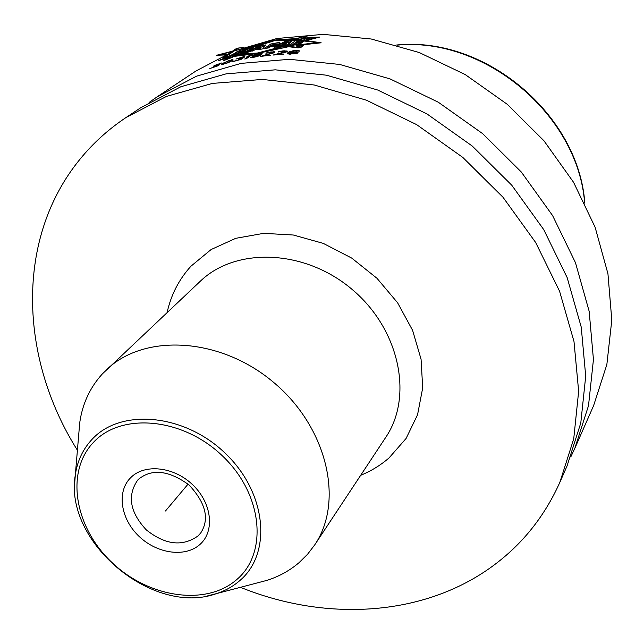 <?xml version="1.0" encoding="UTF-8"?>
<svg xmlns="http://www.w3.org/2000/svg" width="644" height="644" viewBox="0 0 644 644"><rect width="100%" height="100%" fill="white"/><g stroke="black" fill="none" stroke-linecap="round" stroke-linejoin="round"><path stroke-width="0.97" d="M106.405 369.825C144.264 333.061 220.264 337.158 273.611 382.375C327.313 427.165 344.403 501.338 314.683 544.937L385.772 437.316C413.593 396.35 399.513 328.939 351.906 289.245C304.636 249.172 235.801 246.869 200.228 281.307L102.436 373.826C89.999 387.479 82.432 403.764 79.735 422.689L78.785 433.951M256.256 583.166L267.188 580.3C279.182 576.42 289.808 570.544 299.049 562.663L307.47 554.363L314.683 544.937M77.409 450.228C19.449 358.362 14.812 238.562 80.194 158.971C93.114 143.145 108.361 129.339 125.934 117.578L166.482 96.399L212.423 83.406L262.269 79.437L314.256 85L366.404 100.19L416.604 124.606L462.77 157.394L502.996 197.241L535.671 242.506L559.588 291.265L573.997 341.529L578.65 391.319L573.732 438.806L559.837 482.388C545.186 514.942 524.337 541.685 497.273 562.615C427.906 616.549 327.474 622.716 240.454 587.312M125.934 117.578L140.786 107.693L180.843 86.747L226.149 73.843L275.254 69.826L326.411 75.187L377.674 90.015L426.972 113.924L472.285 146.075L511.739 185.19L543.761 229.658L567.163 277.612L581.234 327.088L585.71 376.152L580.783 423.003L567.018 466.063L559.837 482.388M149.078 102.452L157.072 96.866L196.581 76.161L241.186 63.37L289.47 59.304L339.71 64.448L389.998 78.882L438.323 102.235L482.702 133.686L521.302 172.004L552.608 215.603L575.462 262.663L589.155 311.277L593.446 359.537L588.503 405.68L574.891 448.16L570.761 456.99M288.971 46.658L257.133 53.09L289.373 44.669L288.609 45.217L297.464 44.871L299.911 44.138L302.278 42.407L297.995 42.762L298.639 42.303L316.115 37.698L303.92 38.608L307.019 36.362L306.254 35.959L298.913 37.811L297.174 39.059L275.294 40.427L297.536 40.483L299.275 39.236L306.802 38.157L307.623 38.801L304.532 41.055L317.347 42.665L299.243 44.734L298.615 45.193L303.074 45.611L300.708 47.35L298.196 47.785L288.995 46.754M221.536 59.353L228.507 57.364L223.798 60.544L232.492 57.308L234.497 55.948L257.133 53.09L234.005 54.088L231.993 55.448L224.531 57.493L222.993 57.541L227.71 54.378L220.272 54.619L231.735 51.673L236.767 48.292L243.682 47.479L243.263 48.703L275.294 40.427L243.69 50.329L244.165 49.33L239.777 50.353L232.524 54.643L221.608 59.618M237.403 53.726L237.129 55.384L244.567 51.745L240.687 54.394L245.815 52.848L253.607 47.503L250.001 48.316L242.225 51.761L243.368 49.669L239.415 50.602L225.714 59.884L232.057 57.356L237.403 53.726L237.644 55.134M258.638 48.992L257.946 49.805L263.018 48.807L265.545 44.943L259.524 45.925L247.32 51.834L258.614 48.896L257.93 49.725L263.018 48.807L265.561 45L259.596 46.191L247.457 52.381L255.096 49.805L258.638 48.992L258.799 49.62M270.786 43.993L264.209 48.582L268.395 47.962L269.868 46.931C276.542 45.7 280.035 44.468 280.357 43.237C280.382 42.746 278.554 42.762 274.883 43.277L270.786 43.993L264.209 48.582L268.387 47.914L269.86 46.883C278.594 45.579 284.93 41.119 274.875 43.245L270.786 43.993L271.068 45.104L266.632 48.211M282.958 46.014L282.33 46.61L287.49 46.449L291.877 40.693L285.55 41.643L274.239 47.237L279.037 46.803L280.269 46.167L282.958 46.014L283.102 46.577M299.975 39.324L306.117 38.455L296.546 45.418L300.716 45.813L298.446 47.479L290.074 46.473L299.975 39.324L300.257 40.451L291.7 46.642M282.595 44.782L284.632 44.621L286.29 42.754L282.595 44.782L282.885 45.909L284.914 45.748L286.572 43.881L286.29 42.754M271.108 45.933L276.099 44.203L273.45 44.291L271.108 45.933L271.301 46.69M256.9 48.711L259.613 48.099L260.804 46.674L256.9 48.711L257.061 49.346M223.066 63.788L227.557 62.734L231.615 60.383L229.554 60.552L225.36 62.227L223.066 63.788L223.21 64.336M260.707 54.007L257.817 55.279L253.47 55.69L259.202 53.855L260.498 53.846L260.941 54.917M288.89 53.363L293.559 53.702L296.578 52.542L290.702 52.446L288.939 53.122L289.092 54.168M157.072 96.866L195.808 71.09L233.965 51.013L276.888 38.511L323.191 34.357L371.234 39.002L419.204 52.518L465.193 74.559L507.351 104.368L543.955 140.778L573.571 182.308L595.12 227.243L607.944 273.772L611.8 320.1L606.857 364.528L593.631 405.575L574.891 448.16M298.011 38.463L276.083 39.88L298.148 39.872L299.074 39.204L306.963 38.077L307.929 38.769L305.554 40.5L321.163 42.794L298.993 45.225M233.233 54.611L256.288 53.677L288.601 46.722L298.1 47.873L300.933 47.382L303.421 45.555L298.969 45.136M288.617 45.209L256.288 53.677L233.917 56.422L223.484 60.681L227.598 57.904L218.026 60.802L233.031 54.305M276.212 40.371L276.083 39.88L244.1 49.926L244.438 49.21L239.898 50.272L233.015 54.241M218.574 64.658L221.536 62.999L215.426 65.149L213.188 66.276L220.417 63.579L215.289 66.042L218.252 65.133L217.793 65.624L209.759 68.586L217.575 65.946L219.797 64.617L218.606 64.811L218.751 65.366M224.064 62.637L221.697 64.529L226.189 63.458L230.649 61.583L232.975 59.667L228.475 60.689L224.152 62.951M232.734 61.478L240.743 59.562L242.941 58.298L241.661 58.306L241.87 59.087L241.597 58.097L238.224 59.216L241.339 58.652L240.413 59.417L234.118 61.333M232.661 61.188L234.013 60.947M241.661 58.306L244.953 56.905L243.73 56.632L235.913 59.071L242.869 57.099L243.617 57.203L241.597 58.097M250.274 55.167L246.902 56.72L249.341 55.819L244.736 59.007L246.37 58.685L251.893 54.845L250.274 55.167L250.452 55.851M250.387 57.276L251.675 57.662L257.254 56.583L260.78 55.03L262.148 53.597L259.508 53.5L254.952 54.515L252.078 55.819L252.384 56.31L259.395 55.231L255.829 56.672L250.46 57.549M265.859 53.025L270.826 51.947L275.06 51.995L273.016 53.106L263.477 55.674L270.762 55.239L260.667 56.366L272.976 52.615L271.092 52.261L265.924 53.283M278.16 51.729L283.199 50.852L287.546 51.15L285.509 52.236L275.874 54.458L283.883 53.999L283.32 54.41L273.032 55.046L285.437 51.705L283.489 51.206L278.232 52.011M289.889 52.228L293.696 50.876L299.565 50.989L298.011 50.425L293.962 50.474L288.673 52.108L287.385 53.251L287.812 53.951L295.089 53.863L297.56 53.13L298.116 52.711L297.544 52.051L292.07 51.858L289.985 52.607M317.347 42.665L317.444 43.092M244.567 51.745L244.857 52.856L244.165 53.331M251.063 49.242L244.615 51.931M242.635 51.005L239.705 51.705L230.472 57.976M264.66 46.336L260.909 47.093M256.916 48.799L252.504 51.053M260.804 46.674L261.094 47.785L259.894 49.218L258.759 49.467M279.665 44.009L276.107 44.251M272.702 44.814L271.068 45.104M276.099 44.203L276.284 45.523M290.871 41.997L285.831 42.762L277.395 46.931M304.145 39.888L300.257 40.451M299.38 46.795L296.836 46.553L296.546 45.418M305.554 40.5L305.723 41.168M239.415 50.602L239.705 51.705M242.225 51.761L242.49 52.76M250.001 48.316L250.291 49.427M259.596 46.191L259.846 47.173M285.55 41.643L285.831 42.762M284.632 44.621L284.914 45.748M259.613 48.099L259.894 49.218M231.156 60.802L231.268 61.228M231.615 60.383L231.76 60.93M261.512 54.507L260.836 54.515M253.47 55.69L253.583 56.294M273.74 52.872L273.314 52.897M286.459 51.947L285.759 51.923M297.504 53.146L296.691 52.969M288.906 53.307L288.045 53.991M220.755 63.176L220.916 63.772M222.116 63.869L222.285 64.505M223.202 63.128L223.323 63.563M232.548 59.642L232.701 60.246M231.599 59.771L231.88 60.842M243.73 56.632L243.947 57.469M244.559 56.551L244.696 57.083M249.341 55.819L249.518 56.495M251.756 57.026L251.909 57.63M251.949 57.179L252.062 57.614M259.395 55.231L259.524 55.714M259.629 55.062L259.765 55.593M252.545 55.497L252.754 56.31M260.764 53.363L261.053 54.499M261.786 53.396L261.963 54.08M260.401 54.37L260.595 55.134M259.774 54.66L259.991 55.473M260.635 54.209L260.836 54.99M253.672 55.835L253.784 56.27M272.976 52.615L273.096 53.082M273.201 52.454L273.346 53.001M273.507 51.729L273.789 52.848M274.4 51.778L274.577 52.494M285.437 51.705L285.566 52.212M285.662 51.536L285.815 52.14M284.334 50.787L284.439 51.206M285.928 50.771L286.226 51.923M286.846 50.876L287.047 51.673M297.544 52.051L297.769 52.969M287.385 53.251L287.506 53.718M287.884 52.679L288.174 53.838M288.673 52.108L288.931 53.154M289.744 51.528L289.913 52.212M290.879 51.101L290.999 51.6M296.675 50.353L296.779 50.796M298.011 50.425L298.212 51.23M299.13 50.667L299.275 51.238M293.624 51.753L293.728 52.156M295.073 51.737L295.185 52.18M296.417 51.81L296.707 52.969M296.578 52.542L296.795 53.396M296.538 52.792L296.699 53.436M289.132 53.597L289.277 54.177M289.776 53.742L289.897 54.201M290.533 53.814L290.637 54.217M295.58 53.283L295.685 53.71M296.208 53.033L296.337 53.557M188.064 484.119L165.468 510.998L188.064 484.119M226.986 54.861L216.537 55.279L232.516 51.15M276.075 39.88L243.392 48.332M298.011 42.754L319.754 37.054L304.717 38.028M231.542 55.408L224.989 57.187L238.715 47.954L242.869 47.753L241.838 50.264L249.743 47.334L253.438 46.843L245.646 52.188L240.405 53.331L244.285 50.683L236.742 53.935L236.887 51.794L231.542 55.408M256.843 48.509L259.58 47.994L260.764 46.521L256.843 48.509M271.092 45.893L273.442 44.251C277.113 43.993 276.332 44.541 271.092 45.893M287.176 45.209L291.66 39.839L285.437 41.208L274.175 47.004L280.132 45.644L287.176 45.209M282.458 44.235L284.455 43.921L286.129 42.142L282.458 44.235M289.679 44.935L299.597 37.803L305.578 36.297L295.999 43.229L299.999 42.931L297.721 44.589L289.679 44.935M200.646 533.087L197.998 535.953C182.445 546.941 165.218 544.921 146.317 529.899C129.927 512.31 127.037 495.719 137.663 480.134L138.516 479.241C151.912 468.43 168.728 470.321 188.966 484.892C205.863 503.045 209.759 519.112 200.646 533.087M138.428 479.321L137.663 480.134M130.668 477.679C116.467 491.654 120.621 518.951 138.999 536.315C157.168 553.872 185.601 557.768 200.179 544.236C215.024 530.97 211.82 502.94 192.781 484.876C173.96 466.602 144.578 463.43 130.668 477.679M93.613 442.203C121.571 412.055 183.21 417.714 222.76 456.21C262.752 494.278 268.226 552.858 236.928 579.423C206.185 606.567 148.587 597.793 111.782 562.341C74.575 527.275 65.06 471.802 93.613 442.203M74.607 484.095L75.332 474.861C77.352 460.879 82.996 448.965 92.269 439.111C121.04 407.99 184.627 413.746 225.424 453.457C266.672 492.732 272.227 553.164 239.922 580.502C233.2 586.354 225.408 590.717 216.545 593.591L267.188 580.3M207.577 595.893L216.545 593.591C152.837 616.767 63.434 541.604 75.332 474.861L79.735 422.689M360.68 475.296C371.194 471.014 380.66 465.209 389.073 457.9L406.09 438.467L417.554 414.76L422.697 387.897L421.071 359.255L412.603 330.356L397.638 302.833L376.949 278.256L351.672 258.059L323.272 243.384L293.366 235.02L263.654 233.345L235.752 238.32L211.135 249.518L190.97 266.181C178.96 279.399 171.006 294.855 167.11 312.549M274.883 43.277L275.093 44.082M397.042 45.144C484.723 36.531 578.071 115.01 584.639 202.868M396.583 45.008C485.053 35.855 578.682 114.568 584.849 203.303"/></g></svg>
